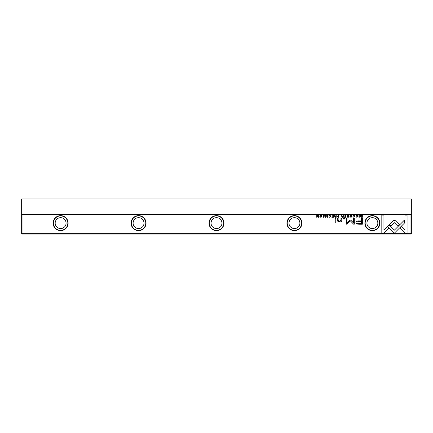 <?xml version="1.0" encoding="UTF-8"?>
<svg xmlns="http://www.w3.org/2000/svg" width="433" height="433" viewBox="0 0 433 433"><rect width="100%" height="100%" fill="white"/><g stroke="black" fill="none" stroke-linecap="round" stroke-linejoin="round"><path stroke-width="0.65" d="M338.032 217.301L338.887 217.301L338.887 215.098L338.557 215.098L338.557 216.067L337.237 216.695L338.032 217.301M333.378 215.098L331.835 215.098L333.053 215.363L333.053 216.11L331.911 216.11L333.053 216.37L333.053 217.041L331.862 217.301L333.378 217.301L333.378 215.098M335.748 218.329L334.958 218.329L334.958 222.892L335.748 222.892L335.748 218.329M358.914 224.234L362.34 224.234L362.34 218.329L361.495 218.329L361.495 220.927L358.881 220.927C356.852 220.83 355.856 221.398 355.899 222.638L356.76 223.964L358.914 224.234M326.044 215.742L326.39 215.715L325.47 215.06L324.544 215.731L326.017 216.733L325.47 217.095L324.626 216.792L325.443 217.339L326.363 216.716L324.885 215.704L325.475 215.32L326.044 215.742M318.672 215.098L318.369 215.098L318.369 216.971L317.151 215.098L316.75 215.098L316.75 217.301L317.048 217.301L317.048 215.504L318.206 217.301L318.672 217.301L318.672 215.098M387.649 226.389L394.403 233.149L404.449 223.076L404.449 220.067L394.403 230.134L389.175 224.9L387.649 226.389M357.485 215.742L357.831 215.715L356.911 215.06L355.986 215.731L357.458 216.733L356.911 217.095L356.067 216.792L356.884 217.339L357.804 216.716L356.327 215.704L356.922 215.32L357.485 215.742M350.979 217.339C352.451 216.576 352.451 215.818 350.979 215.06C349.507 215.818 349.507 216.576 350.979 217.339C349.507 216.576 349.507 215.818 350.979 215.06M364.878 223.125A7.502 7.502 0 0 1 372.38 215.623A7.502 7.502 0 0 1 379.882 223.125A7.502 7.502 0 0 1 372.38 230.627A7.502 7.502 0 0 1 364.878 223.125M286.938 223.125A7.502 7.502 0 0 1 294.44 215.623A7.502 7.502 0 0 1 301.942 223.125A7.502 7.502 0 0 1 294.44 230.627A7.502 7.502 0 0 1 286.938 223.125M208.998 223.125A7.502 7.502 0 0 1 216.5 215.623A7.502 7.502 0 0 1 224.002 223.125A7.502 7.502 0 0 1 216.5 230.627A7.502 7.502 0 0 1 208.998 223.125M131.058 223.125A7.502 7.502 0 0 1 138.56 215.623A7.502 7.502 0 0 1 146.062 223.125A7.502 7.502 0 0 1 138.56 230.627A7.502 7.502 0 0 1 131.058 223.125M53.118 223.125A7.502 7.502 0 0 1 60.62 215.623A7.502 7.502 0 0 1 68.122 223.125A7.502 7.502 0 0 1 60.62 230.627A7.502 7.502 0 0 1 53.118 223.125M22.04 214.552L22.04 233.647L21.65 233.647L21.65 214.162L22.04 214.552L410.96 214.552L411.35 214.162L411.35 233.647L410.96 233.647L410.96 214.552M22.04 233.647L410.96 233.647L410.96 234.036L22.04 234.036L22.04 233.647M320.891 217.339C322.363 216.576 322.363 215.818 320.891 215.06C319.419 215.818 319.419 216.576 320.891 217.339C319.419 216.576 319.419 215.818 320.891 215.06M407.063 233.181L407.063 215.114L404.931 215.114L404.931 230.183L401.488 226.74L399.984 228.245L404.915 233.181L407.063 233.181M394.431 220.316L393.429 220.716L389.554 224.603L391.059 226.107L394.425 222.735L397.786 226.075L399.291 224.565L395.421 220.716L394.431 220.316M383.941 233.181L388.872 228.245L387.367 226.74L383.941 230.167L383.941 215.114L381.814 215.114L381.814 233.181L383.941 233.181M328.88 215.694L329.773 215.315L330.439 216.197L329.773 217.106L328.885 216.722L329.74 217.339L330.79 216.186L329.773 215.06L328.88 215.694M341.761 220.484L341.761 218.329L340.955 218.329L340.955 220.083L339.385 221.155L338.141 220.116L338.141 218.329L337.35 218.329L337.35 220.213C337.345 221.122 337.962 221.582 339.196 221.582L340.988 220.96L341.042 221.512L341.832 221.512L341.761 220.484M344.516 218.329L343.591 218.329L343.591 219.017L344.516 219.017L344.516 218.329M342.422 217.301L343.282 217.301L343.282 215.098L342.958 215.098L342.958 216.094L342.054 215.872L341.908 215.098L341.556 215.098L342.059 216.208L341.61 216.727L342.422 217.301M358.941 215.098L358.941 217.301L359.266 217.301L359.266 215.098L358.941 215.098M345.967 215.098L344.419 215.098L345.637 215.363L345.637 216.11L344.5 216.11L345.637 216.37L345.637 217.041L344.446 217.301L345.967 217.301L345.967 215.098M323.115 215.098L323.115 217.301L323.44 217.301L323.44 215.098L323.115 215.098M347.84 215.098L346.925 217.301L347.282 217.301L348.008 215.439L348.684 217.301L349.052 217.301L348.197 215.098L347.84 215.098M349.994 220.002L346.995 222.973L346.995 218.378L346.324 218.378L346.324 224.186L346.995 224.186L350.313 220.814L353.626 224.186L354.308 224.186L354.308 218.378L353.631 218.378L353.631 222.984L350.627 220.002L349.994 220.002M327.494 215.098L327.494 217.301L327.824 217.301L327.824 215.098L327.494 215.098M361.647 217.301L362.329 217.301L362.329 215.098L360.657 215.358L360.353 216.17L360.781 217.112L361.647 217.301M335.348 217.301L336.208 217.301L336.208 215.098L335.884 215.098L335.884 216.094L334.974 215.872L334.828 215.098L334.482 215.098L334.985 216.208L334.536 216.727L335.348 217.301M353.063 215.694L353.956 215.315L354.627 216.197L353.956 217.106L353.074 216.722L353.929 217.339L354.973 216.186L353.956 215.06L353.063 215.694M60.62 215.915A7.209 7.209 0 0 0 53.411 223.125A7.209 7.209 0 0 0 60.62 230.334A7.209 7.209 0 0 0 67.829 223.125A7.209 7.209 0 0 0 60.62 215.915M138.56 215.915A7.209 7.209 0 0 0 131.351 223.125A7.209 7.209 0 0 0 138.56 230.334A7.209 7.209 0 0 0 145.769 223.125A7.209 7.209 0 0 0 138.56 215.915M216.5 215.915A7.209 7.209 0 0 0 209.291 223.125A7.209 7.209 0 0 0 216.5 230.334A7.209 7.209 0 0 0 223.709 223.125A7.209 7.209 0 0 0 216.5 215.915M294.44 215.915A7.209 7.209 0 0 0 287.231 223.125A7.209 7.209 0 0 0 294.44 230.334A7.209 7.209 0 0 0 301.649 223.125A7.209 7.209 0 0 0 294.44 215.915M372.38 215.915A7.209 7.209 0 0 0 365.171 223.125A7.209 7.209 0 0 0 372.38 230.334A7.209 7.209 0 0 0 379.589 223.125A7.209 7.209 0 0 0 372.38 215.915M372.38 228.581A5.456 5.456 0 0 1 366.924 223.125A5.456 5.456 0 0 1 372.38 217.669A5.456 5.456 0 0 1 377.836 223.125A5.456 5.456 0 0 1 372.38 228.581M294.44 228.581A5.456 5.456 0 0 1 288.984 223.125A5.456 5.456 0 0 1 294.44 217.669A5.456 5.456 0 0 1 299.896 223.125A5.456 5.456 0 0 1 294.44 228.581M216.5 228.581A5.456 5.456 0 0 1 211.044 223.125A5.456 5.456 0 0 1 216.5 217.669A5.456 5.456 0 0 1 221.956 223.125A5.456 5.456 0 0 1 216.5 228.581M138.56 228.581A5.456 5.456 0 0 1 133.104 223.125A5.456 5.456 0 0 1 138.56 217.669A5.456 5.456 0 0 1 144.016 223.125A5.456 5.456 0 0 1 138.56 228.581M60.62 228.581A5.456 5.456 0 0 1 55.164 223.125A5.456 5.456 0 0 1 60.62 217.669A5.456 5.456 0 0 1 66.076 223.125A5.456 5.456 0 0 1 60.62 228.581M411.35 214.162L411.35 198.964L21.65 198.964L21.65 214.162M22.04 234.036L21.65 233.647M411.35 233.647L410.96 234.036M320.896 217.095C319.884 216.5 319.884 215.91 320.896 215.315C319.884 215.91 319.884 216.5 320.896 217.095C321.903 216.505 321.903 215.915 320.896 215.315M350.984 217.095C349.972 216.5 349.972 215.91 350.984 215.315C349.972 215.91 349.972 216.5 350.984 217.095C351.991 216.505 351.991 215.915 350.984 215.315M342.481 216.365L341.962 216.695L342.958 217.025L342.958 216.365L342.481 216.365M358.989 221.609C357.636 221.49 356.971 221.815 356.987 222.578C356.965 223.347 357.631 223.666 358.989 223.547L361.495 223.547L361.495 221.609L358.989 221.609M361.485 215.363L360.7 216.17L362.004 217.063L362.004 215.363L361.485 215.363M338.086 216.338L337.583 216.689L338.557 217.047L338.557 216.338L338.086 216.338M335.402 216.365L334.882 216.695L335.884 217.025L335.884 216.365L335.402 216.365"/></g></svg>
